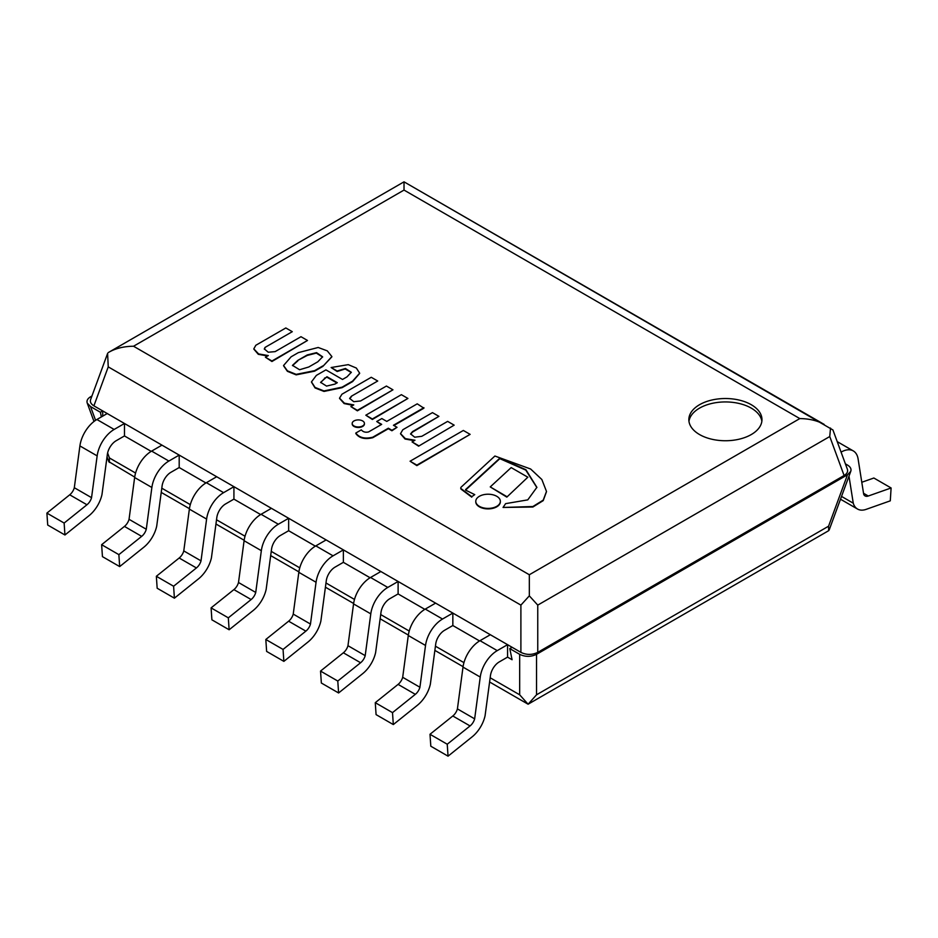 <?xml version="1.0" encoding="UTF-8"?>
<svg xmlns="http://www.w3.org/2000/svg" width="938" height="938" viewBox="0 0 938 938"><rect width="100%" height="100%" fill="white"/><g stroke="black" fill="none" stroke-linecap="round" stroke-linejoin="round"><path stroke-width="1.41" d="M292.281 331.689L285.82 327.96L255.84 345.266L253.811 348.866L258.618 353.931L268.315 355.572L265.419 357.237L271.938 361.001L307.5 340.471L300.981 336.707L275.127 351.633L268.245 352.231L264.317 348.913L265.044 347.412L292.281 331.689L265.044 347.412M264.328 349.159L265.044 347.904M265.419 357.237L271.938 361.505L307.5 340.471M253.823 349.112L258.302 354.306L267.565 356.006M377.721 381.016L371.26 377.287L341.936 394.218L339.533 398.158L344.434 403.199L353.767 404.899L350.871 406.576L357.39 410.34L392.952 389.809L386.421 386.046L360.567 400.972L353.755 401.687L349.651 398.404L351.41 396.211L377.721 381.016L351.41 396.211M349.663 398.662L351.41 396.715M350.871 406.576L357.39 410.832L392.952 389.809M339.544 398.404L344.117 403.563L353.016 405.333M317.83 361.775L308.778 366.993L299.574 369.736L292.48 365.363L297.815 360.391L307.265 354.939L316.552 352.641L322.625 356.815L317.83 361.775M322.613 357.061L316.329 353.098L307.265 355.432L297.815 360.391M297.815 360.896L292.492 365.621M283.557 365.761L287.403 371.319L296.162 374.86L314.605 371.167L322.848 366.406L331.888 356.581L327.28 350.859L318.181 347.482L298.343 352.629L291.12 356.803L283.557 365.515L287.403 370.827L296.162 374.368L314.605 370.662L322.848 365.914M322.848 366.406L331.876 356.827M337.305 382.692L334.901 384.088L326.541 386.093L320.62 382.341L326.952 376.713L337.305 382.692M336.871 382.939L326.952 377.217L324.548 378.108M324.548 378.6L320.632 382.587M346.99 376.877L342.511 379.456L325.92 369.877L316.341 375.411L311.475 381.883L315.062 387.441L323.985 390.935L342.1 387.16L352.594 381.109L359.653 373.183L356.346 368.048L348.256 364.648L331.137 367.532L337.164 371.002L345.43 368.493L351.316 372.269L346.99 376.877M331.137 367.532L337.164 371.507L345.184 368.962L351.293 372.515M311.486 382.129L315.062 387.945L323.985 391.427L342.1 387.664L352.594 381.602L359.641 373.43M490.246 486.916L506.825 497.117L527.836 477.208L511.175 467.593L490.246 486.916L506.825 496.612M506.825 497.117L527.836 477.208M474.757 494.631L465.963 490.293A1.196 0.692 180 0 1 465.905 489.284L499.837 458.166L525.913 469.715L536.888 487.326L527.766 499.872L505.641 503.636L503.049 507.446L532.866 506.532L543.219 500.13L546.491 491.442L541.836 479.494L530.638 469.012L494.901 456.02L461.203 487.08A2.744 1.583 0 0 0 460.781 487.924A2.744 1.583 0 0 0 461.121 488.686L471.767 496.659L474.757 494.631L471.767 496.659M460.816 488.17A2.744 1.583 0 0 0 460.781 488.417A2.744 1.583 0 0 0 461.121 489.179L471.767 497.152M503.049 507.446L532.866 507.024L543.219 500.622L546.491 491.688M465.623 490.023A1.196 0.692 180 0 1 465.905 489.788L499.837 458.659L525.784 470.114L536.876 487.572M365.82 415.206L372.351 419.474L407.913 398.451L401.382 394.675L365.82 415.206L372.351 418.981L407.913 398.451M393.89 425.512L423.906 408.182L417.234 403.832L386.784 421.408L381.836 418.559L376.724 421.502L381.25 424.609M376.724 421.502L381.684 424.363L368.575 431.926C365.527 432.653 363.1 431.972 361.294 429.862L355.807 433.039C359.207 437.718 364.87 439.113 372.773 437.202L388.355 428.209L391.92 430.272L397.02 427.318L393.456 425.266L423.906 407.69M355.807 433.039L355.807 433.532C359.207 438.222 364.87 439.605 372.773 437.706L388.355 428.713L391.92 430.765L397.02 427.318M412.075 441.904L418.594 446.171L454.156 425.149L447.637 421.385L421.783 436.311L414.725 437.214L410.586 433.895L412.568 431.574L438.925 416.355L432.465 412.626L402.801 429.756L400.538 433.614L405.357 438.632L414.971 440.239L412.075 441.904L418.594 445.679M400.549 433.86L405.04 439.007L414.221 440.672M410.61 434.142L412.568 432.078L438.925 416.355M418.594 446.171L454.156 425.149M410.082 461.215L416.859 465.623L470.126 434.364L463.349 430.46L410.082 461.215L416.859 465.119L470.126 434.364M353.978 425.946A6.132 3.541 0 0 0 360.661 426.708A6.132 3.541 0 0 0 364.436 423.448A6.132 3.541 0 0 0 358.316 419.907A6.132 3.541 0 0 0 352.184 423.448A6.132 3.541 0 0 0 353.978 425.946M352.207 423.695A6.132 3.541 0 0 0 352.184 423.941A6.132 3.541 0 0 0 353.978 426.438A6.132 3.541 0 0 0 360.661 427.212A6.132 3.541 0 0 0 364.436 423.941A6.132 3.541 0 0 0 364.425 423.695M479.377 506.332A12.288 7.094 0 0 0 492.767 507.868A12.288 7.094 0 0 0 500.353 501.314A12.288 7.094 0 0 0 488.065 494.22A12.288 7.094 0 0 0 475.777 501.314A12.288 7.094 0 0 0 479.377 506.332M475.789 501.56A12.288 7.094 0 0 0 475.777 501.807A12.288 7.094 0 0 0 479.377 506.825A12.288 7.094 0 0 0 492.767 508.361A12.288 7.094 0 0 0 500.353 501.807A12.288 7.094 0 0 0 500.353 501.56M688.961 421.338A36.57 21.117 180 0 1 712.786 403.234A36.57 21.117 180 0 1 751.268 408.124A36.57 21.117 180 0 1 761.855 421.338M107.553 353.579L90.623 399.576C89.872 401.956 90.963 404.044 93.894 405.837L108.245 366.875L107.6 353.45M108.14 352.676L109.16 352.067C115.96 348.268 124.086 346.333 133.536 346.239L404.02 190.074L799.809 418.583L529.325 574.748L133.536 346.239M832.909 429.944L404.02 181.831L404.02 190.074M93.894 405.837L520.895 652.367C526.523 655.064 532.139 655.064 537.755 652.367L844.106 475.507C847.037 473.713 848.128 471.615 847.377 469.235L832.979 430.12M830.517 428.068L829.755 436.533L844.106 475.507M109.16 352.067L404.02 181.831L824.185 424.422C817.397 420.623 809.271 418.676 799.809 418.583M537.755 652.367L537.755 605.116L529.325 595.853L529.325 574.748M529.325 595.853L520.895 605.116L520.895 652.367M751.268 404.712A36.57 21.117 180 0 1 761.973 419.638A36.57 21.117 180 0 1 725.402 440.743A36.57 21.117 180 0 1 688.844 419.638A36.57 21.117 180 0 1 711.414 400.127A36.57 21.117 180 0 1 751.268 404.712M228.321 617.837L229.13 629.773L211.894 619.819L211.085 607.883L228.321 617.837L251.138 599.546L233.902 589.603L211.085 607.883M229.13 629.773L253.131 610.544A23.731 13.695 120 0 0 266.158 589.369L271.539 549.211A12.628 7.293 -60 0 1 280.345 535.516L288.658 530.72L288.658 518.28L278.34 524.236A24.376 14.07 120 0 0 261.339 550.676L255.734 592.453L238.498 582.498A8.594 4.96 -60 0 1 233.902 589.603M255.734 592.453A8.594 4.96 -60 0 1 251.138 599.546M288.658 518.28L271.422 508.326L261.092 514.294A24.376 14.07 120 0 0 244.091 540.722L238.498 582.498M283.053 649.436L283.862 661.372L266.627 651.418L265.817 639.481L283.053 649.436L305.858 631.145L288.623 621.191L265.817 639.481M283.862 661.372L307.852 642.131A23.731 13.695 120 0 0 320.89 620.956L326.272 580.81A12.628 7.293 -60 0 1 335.077 567.115L343.378 562.319L343.378 549.879L333.06 555.835A24.376 14.07 120 0 0 316.059 582.264L310.466 624.051L293.231 614.097A8.594 4.96 -60 0 1 288.623 621.191M310.466 624.051A8.594 4.96 -60 0 1 305.858 631.145M343.378 549.879L326.143 539.925L315.825 545.881A24.376 14.07 120 0 0 298.823 572.321L293.231 614.097M337.786 681.035L338.595 692.971L321.347 683.016L320.538 671.08L337.786 681.035L360.591 662.744L343.355 652.789L320.538 671.08M338.595 692.971L362.584 673.73A23.731 13.695 120 0 0 375.622 652.555L380.992 612.408A12.628 7.293 -60 0 1 389.809 598.714L398.111 593.918L398.111 581.478L387.793 587.434A24.376 14.07 120 0 0 370.791 613.862L365.199 655.65L347.963 645.696A8.594 4.96 -60 0 1 343.355 652.789M365.199 655.65A8.594 4.96 -60 0 1 360.591 662.744M398.111 581.478L380.875 571.523L370.557 577.48A24.376 14.07 120 0 0 353.556 603.908L347.963 645.696M392.506 712.634L393.315 724.57L376.079 714.615L375.27 702.679L392.506 712.634L415.323 694.343L398.087 684.388L375.27 702.679M393.315 724.57L417.316 705.329A23.731 13.695 120 0 0 430.354 684.154L435.724 644.007A12.628 7.293 -60 0 1 444.53 630.313L452.843 625.517L452.843 613.077L442.525 619.033A24.376 14.07 120 0 0 425.524 645.461L419.919 687.249L402.683 677.295A8.594 4.96 -60 0 1 398.087 684.388M419.919 687.249A8.594 4.96 -60 0 1 415.323 694.343M452.843 613.077L435.607 603.122L425.277 609.079A24.376 14.07 120 0 0 408.288 635.507L402.683 677.295M841.093 452.116L841.093 452.116A24.376 14.07 -60 0 1 853.275 450.908A24.376 14.07 -60 0 1 858.094 458.916L863.687 494.244A8.594 4.96 120 0 0 865.082 495.932A8.594 4.96 120 0 0 868.283 496.014L891.1 487.971L890.291 500.833L866.29 509.311A23.731 13.695 -60 0 1 857.508 509.029A23.731 13.695 -60 0 1 853.263 503.19L848.984 476.176M891.1 487.971L873.864 478.017L861.788 482.273M868.283 496.014L863.535 493.271M853.263 503.19L841.527 496.413M447.238 744.233L448.047 756.169L430.812 746.214L430.003 734.278L447.238 744.233L470.055 725.942L452.808 715.987L430.003 734.278M448.047 756.169L472.037 736.928A23.731 13.695 120 0 0 485.075 715.753L490.457 675.606A12.628 7.293 -60 0 1 499.262 661.911L507.564 657.116L507.564 644.676L497.246 650.632A24.376 14.07 120 0 0 480.244 677.06L474.651 718.848L457.416 708.894A8.594 4.96 -60 0 1 452.808 715.987M474.651 718.848A8.594 4.96 -60 0 1 470.055 725.942M507.564 644.676L490.328 634.721L480.01 640.677A24.376 14.07 120 0 0 463.009 667.106L457.416 708.894M173.6 586.238L174.398 598.174L157.162 588.232L156.353 576.284L173.6 586.238L196.405 567.947L179.17 558.004L156.353 576.284M174.398 598.174L198.399 578.945A23.731 13.695 120 0 0 211.437 557.77L216.807 517.612A12.628 7.293 -60 0 1 225.624 503.917L233.925 499.122L233.925 486.681L223.607 492.649A24.376 14.07 120 0 0 206.606 519.077L201.013 560.854L183.778 550.911A8.594 4.96 -60 0 1 179.17 558.004M201.013 560.854A8.594 4.96 -60 0 1 196.405 567.947M233.925 486.681L216.69 476.739L206.372 482.695A24.376 14.07 120 0 0 189.37 509.123L183.778 550.911M118.868 554.639L119.677 566.587L102.441 556.633L101.632 544.697L118.868 554.639L141.673 536.36L124.437 526.406L101.632 544.697M119.677 566.587L143.666 547.346A23.731 13.695 120 0 0 156.705 526.171L162.086 486.013A12.628 7.293 -60 0 1 170.892 472.318L179.193 467.534L179.193 455.094L168.875 461.05A24.376 14.07 120 0 0 151.874 487.479L146.281 529.255L129.045 519.312A8.594 4.96 -60 0 1 124.437 526.406M146.281 529.255A8.594 4.96 -60 0 1 141.673 536.36M179.193 455.094L161.957 445.14L151.639 451.096A24.376 14.07 120 0 0 134.638 477.524L129.045 519.312M64.136 523.052L64.945 534.988L47.709 525.034L46.9 513.098L64.136 523.052L86.953 504.761L69.717 494.807L46.9 513.098M64.945 534.988L88.946 515.748A23.731 13.695 120 0 0 101.972 494.572L107.354 454.426A12.628 7.293 -60 0 1 116.16 440.731L124.473 435.936L124.473 423.495L114.143 429.452A24.376 14.07 120 0 0 97.153 455.88L91.549 497.668L74.313 487.713A8.594 4.96 -60 0 1 69.717 494.807M91.549 497.668A8.594 4.96 -60 0 1 86.953 504.761M124.473 423.495L107.225 413.541L96.907 419.497A24.376 14.07 120 0 0 79.906 445.925L74.313 487.713M519.675 654.325L519.675 694.8L528.106 704.215L827.644 531.271L828.664 530.662L828.559 526.206L536.536 694.8L536.536 654.325C530.908 657.01 525.292 657.01 519.675 654.325L509.791 648.615L512.078 659.731L507.552 657.116L512.078 659.719M845.408 463.864L847.483 465.06C850.426 466.854 851.516 468.953 850.766 471.333L847.483 474.792L536.536 654.325M101.363 416.929L100.401 412.263L90.517 406.553L87.234 403.082C86.484 400.702 87.574 398.615 90.517 396.821L91.936 396M100.401 412.263L102.711 410.926L512.089 647.29L509.791 648.615M134.697 477.09L108.796 461.648M109.336 462.422L109.441 457.967L107.612 452.995M479.553 640.959L452.82 625.529L479.564 640.947M424.82 609.36L398.099 593.93L424.832 609.348M370.088 577.761L343.367 562.331L370.111 577.749M315.367 546.162L288.634 530.732M260.635 514.563L233.914 499.133L260.647 514.552M205.903 482.964L179.181 467.534M151.182 451.366L124.449 435.936L151.194 451.366M489.601 681.985L528.106 704.215L536.536 694.8M829.204 529.888L828.664 530.662M179.193 467.534L205.926 482.953M288.658 530.72L315.379 546.151M102.711 410.926L102.711 416.155M537.755 605.116L829.755 436.533M108.245 366.875L520.895 605.116M261.339 550.676L244.091 540.722M278.34 524.236L261.092 514.294M316.059 582.264L298.823 572.321M333.06 555.835L315.825 545.881M370.791 613.862L353.556 603.908M387.793 587.434L370.557 577.48M425.524 645.461L408.288 635.507M442.525 619.033L425.277 609.079M480.244 677.06L463.009 667.106M497.246 650.632L480.01 640.677M206.606 519.077L189.37 509.123M223.607 492.649L206.372 482.695M151.874 487.479L134.638 477.524M168.875 461.05L151.639 451.096M97.153 455.88L79.906 445.925M114.143 429.452L96.907 419.497M95.582 420.318L90.517 406.553M519.675 694.8L490.164 677.764M463.947 662.638L435.431 646.176M409.226 631.04L380.711 614.578M354.494 599.441L325.978 582.979M299.761 567.842L271.246 551.38M245.029 536.243L216.526 519.781M190.308 504.644L161.793 488.182M135.576 473.045L109.441 457.967M847.483 474.792L828.559 526.206M837.224 441.634L853.275 450.908M840.495 499.215L857.508 509.029M87.234 403.082L93.999 421.467M107.026 456.853L108.749 461.519M463.079 666.672L434.869 650.386M408.347 635.073L380.148 618.787M353.614 603.474L325.416 587.188M298.882 571.875L270.683 555.601M244.161 540.276L215.951 524.002M189.429 508.677L161.23 492.403M850.766 471.333L829.251 529.771"/></g></svg>
